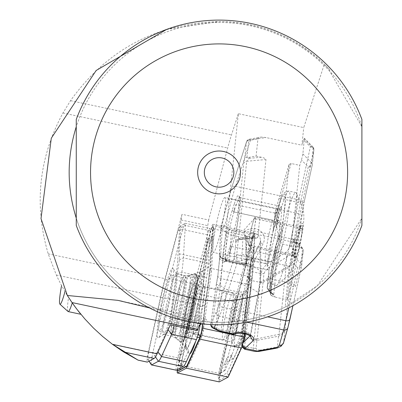 <?xml version="1.0" encoding="UTF-8"?>
<svg xmlns="http://www.w3.org/2000/svg" width="402" height="402" viewBox="0 0 402 402"><rect width="100%" height="100%" fill="white"/><g stroke="black" fill="none" stroke-linecap="round" stroke-linejoin="round"><path stroke-width="0.3" stroke-dasharray="2.01 1.51" d="M285.184 307.043L317.379 285.691L361.9 218.165L361.9 119.429A152.338 152.338 0 0 0 76.264 119.429L76.264 126.715A149.961 149.961 0 0 1 361.9 126.715L329.64 71.124L329.801 69.893L324.288 64.245L303.741 127.6L238.351 113.701L216.371 322.374C240.522 322.705 263.461 317.595 285.184 307.043L289.144 266.174L290.857 260.883L292.249 254.773L293.807 239.989L293.782 239.074L293.314 239.783L291.269 246.009L299.766 165.353L301.48 160.061L302.872 153.951L304.404 138.253L312.801 146.795A3.809 2.055 -44.5 0 0 310.369 146.775L298.771 199.769L289.777 246.16L289.018 248.516L287.274 251.124L285.35 252.788L266.833 263.863L262.923 268.837L261.576 271.727L261.134 273.646L252.481 271.807A9.522 0.995 102 0 1 254.521 261.245L266.833 263.863A3.809 0.889 59.2 0 1 268.878 267.888L288.963 255.762L292.164 252.084L293.55 248.411A3.809 1.618 10.7 0 0 289.777 246.16M304.404 138.253L301.892 145.187L303.741 127.6M291.269 246.009L282.621 244.17L280.908 242.431L270.501 277.45L267.189 287.304L269.159 268.601L267.235 287.983L269.697 291.385L270.531 283.445L268.219 278.646M274.792 213.05L236.26 204.859L234.552 208.372L235.014 208.467A28.09 2.935 102 0 0 233.969 211.924L272.501 220.115A28.09 2.935 -78 0 0 266.315 248.396A28.09 2.935 -78 0 0 265.742 263.566A28.09 2.935 -78 0 0 274.455 236.703A28.09 2.935 -78 0 0 277.425 208.623A28.09 2.935 -78 0 0 274.792 213.05L276.058 212.623L279.963 208.276L276.983 216.035L273.069 231.507L274.988 213.296L278.712 199.482L289.123 164.463L280.908 242.431M289.123 164.463L291.118 163.513L299.766 165.353M257.953 138.595A133.298 93.887 -174 0 0 248.763 140.373L246.969 157.388L249.3 157.338A133.298 93.887 6 0 1 256.109 156.071L257.978 138.444L258.777 137.605L259.722 137.278L261.752 137.077L266.064 137.569L301.892 145.187M256.109 156.071L263.526 157.785L265.35 158.679L265.973 159.544L246.712 161.247L238.502 239.215L238.984 239.713L240.476 239.004L240.803 237.994L238.376 238.964L236.582 255.984A133.298 93.887 6 0 1 245.773 254.205L246.758 255.868L250.461 257.772L289.144 266.174M235.798 332.504L242.808 295.962L245.361 290.872L248.833 286.802L258.617 292.656L250.642 335.374L250.22 334.193L248.964 333.218L247.079 332.359L242.964 331.399L240.502 331.238L236.652 331.886L235.798 332.504L234.974 333.956L232.999 332.464L221.145 329.947L216.758 328.379L212.075 326.007L217.422 286.968A3.809 2.176 7.8 0 1 216.17 285.053L210.824 324.087A3.809 2.176 7.8 0 0 210.844 324.555A3.809 3.432 -155.4 0 1 210.889 323.816L216.246 312.113A43.798 4.578 -78 0 0 219.336 303.832L234.255 257.772L235.868 242.466L235.542 241.105A3.809 2.683 -174 0 1 238.502 239.215L257.762 237.512L265.973 159.544M257.762 237.512L256.375 238.175L253.064 237.889L247.612 236.728L245.773 254.205M166.639 29.411L219.085 21.527C259.677 22.155 294.746 36.396 324.288 64.245M238.351 113.701L231.482 134.896A47.607 4.975 -78 0 0 227.678 148.001L208.683 220L182.011 214.326L165.031 278.671A56.652 5.919 -78 0 0 160.564 297.158L148.433 351.795L112.168 344.087C87.772 325.726 69.154 302.701 56.315 275.003L48.21 253.843C33.884 204.879 38.798 157.926 62.948 112.987L70.521 100.681C106.957 49.737 156.478 23.356 219.085 21.527A150.911 150.911 0 0 1 329.801 69.893M66.265 293.726L70.139 299.807M73.169 304.203L73.546 304.736M76.601 308.872L78.295 311.068M80.129 313.364L78.526 311.359M74.33 305.821L72.254 302.907M67.35 295.485L66.436 294.013M361.9 218.165A149.961 149.961 0 0 1 76.264 218.165L76.264 225.452A152.338 152.338 0 0 0 361.9 225.452L361.9 218.165M216.371 322.374L201.271 321.339L189.935 319.54L179.639 317.118L169.865 314.093L161.89 311.063A149.961 149.961 0 0 1 96.184 86.515A149.961 149.961 0 0 1 329.64 71.124M161.89 311.063L149.378 307.897M148.433 351.795A9.522 0.995 -78 0 0 147.177 362.056M200.503 323.64A123.776 12.939 102 0 1 205.422 318.977A123.776 12.939 102 0 1 207.427 321.942M170.363 324.881A7.618 0.794 102 0 1 170.448 321.605L176.96 274.043A20.472 2.141 -78 0 0 179.096 253.778L181.151 219.984A7.618 0.794 102 0 1 182.011 214.326M176.96 274.043L203.638 279.717L197.121 327.273A7.618 0.794 -78 0 0 197.035 330.55M208.683 220A7.618 0.794 -78 0 0 207.829 225.653L205.774 259.446A20.472 2.141 102 0 1 203.638 279.717M167.679 329.087A6.663 0.698 -78 0 0 170.001 319.489L176.257 273.837A53.793 5.623 -78 0 0 177.644 260.647L179.619 228.205A6.663 0.698 -78 0 0 179.398 226.969A6.663 0.698 -78 0 0 178.056 230.592L165.046 279.908A53.793 5.623 -78 0 0 160.8 297.46L148.675 352.097A6.663 0.698 -78 0 0 147.785 359.267A6.663 0.698 -78 0 0 147.916 359.303L154.675 355.644A53.793 5.623 -78 0 0 157.529 351.278L167.679 329.087L168.152 329.71M179.096 253.778L205.774 259.446M224.999 197.477A28.09 2.935 -78 0 0 220.075 208.975A28.09 2.935 -78 0 0 213.894 237.25A28.09 2.935 -78 0 0 213.321 252.426A28.09 2.935 -78 0 0 222.035 225.562A28.09 2.935 -78 0 0 224.999 197.477L277.425 208.623L280.385 207.789L273.038 231.708M67.993 311.49A28.467 2.975 102 0 1 68.556 297.39M291.118 163.513L280.712 198.508L300.364 202.945L308.244 166.941L301.48 160.061M247.612 236.728A133.298 93.887 -174 0 0 240.803 237.994M253.315 258.556A129.489 91.204 -174 0 0 237.677 261.25A3.809 1.166 -102.6 0 1 236.582 255.984A3.809 2.683 -174 0 0 234.255 257.772A3.809 2.673 -162.1 0 0 237.677 261.25L222.758 307.309L267.611 316.841M272.501 220.115L273.501 221.251L273.782 222.803L273.028 231.019L271.32 239.622A29.039 3.035 -78 0 0 267.993 269.853A29.039 3.035 -78 0 0 269.144 268.767L273.506 255.401C279.822 230.708 282.44 214.382 281.355 206.422L279.963 208.276M279.335 240.587L280.099 233.326L280.013 227.994L278.651 223.562L277.435 221.572L276.787 227.738L276.476 227.019L277.099 221.105L275.033 213.97L273.069 231.507M268.219 277.551A43.798 4.578 -78 0 0 284.897 207.211A43.798 4.578 -78 0 0 274.099 221.718L274.264 221.281L276.476 227.019M270.531 283.445L270.898 283.656L270.033 291.847L273.114 293.922L273.641 294.611L273.335 294.631L270.983 293.038L272.27 280.852L274.621 285.335L270.898 283.656M272.27 280.852L272.038 279.651L270.571 293.596A1.904 1.874 155.4 0 0 271.978 295.822L274.3 296.907M271.4 295.596A1.904 1.724 -59.1 0 1 270.983 293.038A1.904 1.342 -174 0 0 270.571 293.596C268.998 287.907 270.641 272.3 275.501 246.788L274.244 258.707A47.607 4.975 -78 0 0 272.038 279.651M274.244 258.707L274.847 256.386L275.918 246.225L279.44 237.069L280.068 233.562M277.29 257.983A47.607 4.975 -78 0 0 276.003 285.701A47.607 4.975 -78 0 0 276.496 285.601A47.607 4.975 -78 0 0 290.767 240.175A47.607 4.975 -78 0 0 296.209 192.87A47.607 4.975 -78 0 0 295.797 192.573A47.607 4.975 -78 0 0 277.29 257.983M276.787 227.738L279.33 240.582L274.847 256.386M301.46 235.205A16.663 1.744 102 0 1 297.822 251.551A16.663 1.744 102 0 1 294.822 257.973A16.663 1.744 102 0 1 296.741 241.441A16.663 1.744 102 0 1 301.711 225.557A16.663 1.744 102 0 1 301.46 235.205M294.5 254.798L293.028 255.175L295.892 256.521L295.259 253.069L295.902 248.743L299.666 243.491L299.058 241.426L298.711 235.657L300.425 231.085L302.053 228.738L299.158 227.316L300.666 227.014L298.224 229.813L296.425 233.899L296.887 240.044L295.254 242.391L293.505 247.235L293.887 252.732L294.5 254.798L248.356 244.994L249.552 237.612A14.281 1.492 102 0 1 252.632 223.723A14.281 1.492 102 0 1 254.803 218.15A14.281 1.492 102 0 1 255.215 218.065A14.281 1.492 102 0 1 254.717 226.306A14.281 1.492 102 0 1 251.637 240.2A14.281 1.492 102 0 1 249.049 245.853A14.281 1.492 102 0 1 248.954 245.662A14.281 1.492 102 0 1 249.552 237.612L250.742 230.235L254.521 217.206L255.913 218.929L253.521 233.683L249.748 246.717L248.356 244.994M295.892 256.521L249.748 246.717M296.887 240.044L250.742 230.235M300.666 227.014L254.521 217.206M302.053 228.738L255.913 218.929M299.666 243.491L253.521 233.683M251.305 260.32L250.833 262.104A5.713 0.598 -78 0 0 249.612 268.441L248.717 276.923A220.683 23.07 102 0 1 242.647 334.559L241.753 343.042A5.713 0.598 -78 0 0 242.175 344.288L242.572 343.263L251.325 260.139L254.903 259.792L263.32 243.265L264.013 241.507L264.35 237.954L263.37 234.502L261.194 231.587L258.662 229.778L255.114 228.587L251.33 228.517L247.687 229.597L244.707 231.658L243.511 233.009L231.979 230.557L229.381 229.286L224.854 225.381A3.809 1.151 -49.2 0 0 222.266 229.235L226.793 233.14L231.13 235.21L229.557 260.998L225.205 259.21A3.809 2.151 -59.9 0 0 225.909 260.295A3.809 2.151 -59.9 0 0 227.301 260.325L241.823 263.702L249.25 264.074L251.109 265.164L251.165 266.752L249.099 275.445L249.285 284.616L248.833 286.802M234.336 203.784A30.944 3.236 102 0 1 238.763 195.598A30.944 3.236 102 0 1 237.165 216.145A30.944 3.236 102 0 1 229.733 247.471L227.643 253.923A30.944 3.236 102 0 1 223.879 262.25A30.944 3.236 102 0 1 224.311 244.532A30.944 3.236 102 0 1 232.245 210.231L234.336 203.784L235.904 205.382M235.542 241.105L243.753 163.137L244.823 157.473L246.431 142.162L231.512 188.221A43.798 4.578 -78 0 0 228.029 200.236L221.17 226.241A3.809 1.593 -165.2 0 1 221.19 226.055A3.809 1.593 -165.2 0 1 224.854 225.381L231.718 199.377L296.003 213.045A3.809 1.618 10.7 0 1 299.776 215.291L313.841 150.072L312.284 164.86A3.809 2.693 -167.7 0 1 312.248 165.066L312.248 165.066A3.809 2.693 -167.7 0 1 308.244 166.941A3.809 2.055 -44.5 0 0 311.59 162.82L313.148 148.036A3.809 2.055 -44.5 0 0 312.801 146.8A3.809 3.809 0 0 1 313.872 149.866A3.809 2.683 6 0 1 313.841 150.072A3.809 2.693 12.3 0 0 310.369 146.775L303.605 139.896M260.084 282.355L260.114 282.807A3.809 3.136 -175 0 0 263.079 282.46L285.897 269.194L279.038 334.293L257.144 338.76L263.998 273.445A3.809 2.683 -174 0 1 261.134 273.646L260.084 282.355L251.562 280.541L252.481 271.807A3.809 2.683 -174 0 1 249.526 268.827L248.632 277.335M241.753 343.042A3.809 2.683 -174 0 0 241.667 343.434L242.567 334.921L242.783 335.921L244.366 337.283L254.064 339.484L254.084 340.559A3.809 2.683 -174 0 0 256.948 340.363L257.144 338.76A3.809 2.141 -173.3 0 1 254.21 338.866L254.064 339.484M254.084 340.559L253.265 349.298L253.883 350.84L255.004 351.459M260.114 282.807L254.21 338.866M221.979 258.375A3.809 2.719 -70.3 0 0 222.462 258.466L227.301 260.325M245.361 290.872L241.079 292.078L238.838 292.048L226.984 289.53L224.336 288.47L219.673 284.953A7.618 0.794 -78 0 0 220.798 278.561L222.678 260.697A7.618 0.794 -78 0 0 222.592 258.406A7.618 0.794 -78 0 0 222.462 258.466A3.809 3.749 47.2 0 1 219.482 253.979A3.809 3.105 -176.5 0 0 219.386 254.511M231.979 230.557A3.809 0.397 102 0 0 231.13 235.21L242.979 237.728L245.185 237.064L245.748 238.069L246.23 263.481L241.411 263.516L229.557 260.998A3.809 0.397 -78 0 0 229.637 261.712A3.809 0.397 -78 0 0 229.969 261.179M245.185 237.064L244.627 235.612L246.084 237.416L247.476 235.446L249.471 233.994L251.883 233.235L254.421 233.286L256.772 234.12L258.466 235.391L259.923 237.446L260.602 240.421L259.893 243.597L259.958 243.195L263.32 243.265M248.19 264.013L246.783 264.199L246.23 263.481M216.17 285.048A3.809 2.176 7.8 0 1 216.236 284.777A3.809 0.543 -167.1 0 1 216.231 284.716A3.809 0.543 -167.1 0 1 219.673 284.953A3.809 0.653 142.3 0 0 217.422 286.968L221.788 291.686L226.12 293.656L237.974 296.173L242.537 296.073A3.809 0.794 68.3 0 0 241.079 292.078M250.401 335.871L250.612 335.499M278.712 199.482A1.904 1.342 -163.4 0 1 278.752 199.297A1.904 1.342 -163.4 0 1 280.712 198.508L276.837 212.794L278.847 220.145C283.34 229.095 282.752 238.18 277.078 247.401C272.038 273.827 270.34 289.968 271.978 295.822A1.904 1.724 -59.1 0 1 271.445 295.626L274.752 296.957L274.918 295.983L271.189 292.847L268.772 289.355L272.219 279.169L291.867 283.601L287.209 299.822L290.053 264.405L300.364 202.945A3.809 2.693 -167.7 0 0 304.369 201.07L312.248 165.066A3.809 3.809 0 0 0 312.314 164.649A3.809 2.683 6 0 1 312.284 164.86L304.404 200.859L290.631 286.118L295.339 286.892L303.219 250.893L301.661 265.682L292.902 305.701L301.626 265.888A3.809 2.693 12.3 0 0 301.661 265.682A3.809 2.683 -174 0 0 301.696 265.471A3.809 2.683 -174 0 0 300.967 263.642L302.525 248.858L293.807 239.989M233.969 211.924L233.954 211.97A29.039 3.035 -78 0 0 233.833 212.346A29.039 3.035 -78 0 0 226.698 243.029A29.039 3.035 -78 0 0 225.758 260.878A29.039 3.035 -78 0 0 226.105 260.787A29.039 3.035 -78 0 0 229.517 253.34A29.039 3.035 -78 0 0 229.637 252.974L231.723 246.521A29.039 3.035 -78 0 0 231.843 246.15A29.039 3.035 -78 0 0 238.748 216.869A29.039 3.035 -78 0 0 240.2 197.839A29.039 3.035 -78 0 0 239.924 197.618A29.039 3.035 -78 0 0 236.26 204.859M259.918 350.68A3.809 2.226 -100.4 0 0 260.22 350.072L277.4 346.921L280.033 346.021L282.048 344.76L283.651 342.353L285.003 329.539A14.281 7.638 7.2 0 1 279.038 334.293A14.281 8.135 -101.7 0 1 278.531 336.198L277.4 346.921A3.809 2.226 -100.4 0 1 276.068 348.283M284.812 253.134A3.809 0.889 59.2 0 1 286.857 257.159L285.727 267.883A14.281 3.628 -119.9 0 1 285.897 269.194A14.281 12.005 4.2 0 0 292.199 261.225L293.55 248.411L299.776 215.291M275.486 246.818A1.904 0.271 -168.9 0 0 277.078 247.401A1.904 0.327 -151.1 0 1 275.682 246.27M275.501 246.788A1.904 1.342 -174 0 1 275.918 246.225A1.904 0.327 -151.1 0 0 275.687 246.26A1.904 1.904 0 0 0 275.476 246.868M274.621 285.335L273.717 295.239L270.556 292.726A1.904 1.322 120.1 0 1 270.033 291.847A1.904 1.342 6 0 1 269.697 291.385A1.904 1.673 140.7 0 0 271.189 292.847A1.904 1.322 120.1 0 1 270.641 292.772M277.435 221.572A1.904 0.573 142.4 0 1 278.847 220.145A1.904 0.653 164.8 0 0 277.099 221.105A1.904 1.342 -174 0 0 277.435 221.572M270.802 292.847A1.904 1.904 0 0 1 270.038 292.284L267.451 288.711A1.904 1.578 147 0 1 267.235 287.983A1.904 1.342 6 0 1 267.154 287.475A1.904 1.342 6 0 1 267.189 287.304A1.904 1.693 -158.3 0 0 268.772 289.355A1.904 1.578 147 0 1 267.757 289.043M275.033 213.97A1.904 0.844 162.8 0 1 276.837 212.794A1.904 0.849 -166.1 0 0 274.998 213.206A1.904 1.904 0 0 0 274.953 213.467A1.904 1.342 -174 0 0 275.033 213.97M273.053 231.477L274.953 213.467A1.904 1.342 -174 0 1 274.988 213.296A1.904 0.849 -166.1 0 1 274.998 213.206L278.747 199.312L289.159 164.292M249.3 157.338L248.974 158.348L246.712 161.247A3.809 2.683 -174 0 0 243.753 163.137M292.983 240.718L299.746 247.597A3.809 2.693 -167.7 0 1 303.219 250.893A3.809 2.683 6 0 0 303.254 250.687L301.696 265.471A3.809 3.809 0 0 1 301.621 265.908A3.809 2.693 12.3 0 1 297.621 267.762L290.857 260.883M244.627 235.612L243.511 233.009M248.717 276.923L248.828 278.556L249.441 279.435L251.562 280.541A216.874 22.668 -78 0 1 245.542 337.675L244.622 346.408L253.275 348.248A3.809 2.683 6 0 0 256.139 348.052L256.948 340.363L278.531 336.198A14.281 10.06 6 0 0 285.003 329.539L292.199 261.225A14.281 10.06 -174 0 1 285.727 267.883L263.189 281.134A3.809 2.683 -174 0 1 260.325 281.335M242.647 334.559L242.572 334.861M233.818 334.293L235.19 333.745L236.095 332.228L243.029 295.078M234.23 334.318L235.255 333.695M242.542 343.484L242.572 344.69M260.114 282.36L263.074 282.134M257.059 339.238L254.094 339.494M231.512 188.221A3.809 2.673 -162.1 0 1 231.597 187.84L246.516 141.78A3.809 2.673 -162.1 0 0 246.431 142.162A3.809 2.683 6 0 1 248.763 140.373A3.809 1.166 -102.6 0 1 249.31 139.233A3.809 1.166 -102.6 0 1 250.421 140.263A129.489 91.204 6 0 1 266.064 137.569M244.044 263.913A3.809 1.739 82.7 0 0 245.044 264.375A3.809 1.739 82.7 0 0 245.969 263.516L246.155 260.416M242.979 237.728L241.411 263.516A3.809 0.397 -78 0 0 241.491 264.235L229.637 261.712L221.904 258.35A3.809 2.719 -70.3 0 1 220.577 256.978L222.266 229.235A3.809 3.105 -176.5 0 1 221.075 226.793L219.386 254.536A3.809 3.105 -176.5 0 0 220.577 256.978L225.205 259.21L226.793 233.14A3.809 1.151 130.8 0 1 229.381 229.286M261.561 157.232L248.974 158.348A3.809 2.673 -162.1 0 1 246.838 157.363L244.823 157.473M210.824 324.087A3.809 2.176 7.8 0 1 210.889 323.816L216.236 284.777A11.427 1.196 102 0 0 217.929 275.194L219.809 257.33A11.427 1.196 102 0 0 219.482 253.979L221.17 226.241A3.809 3.105 -176.5 0 0 221.075 226.773M235.868 242.466L236.843 240.406L238.235 239.054A3.809 2.673 -162.1 0 1 240.476 239.004L253.064 237.889M216.864 329.439A3.809 2.08 -63.2 0 1 216.758 328.379L221.788 291.686A3.809 1.296 132.7 0 1 224.336 288.47M212.186 327.097A3.809 2.08 -63.2 0 1 212.075 326.007A3.809 2.176 7.8 0 1 210.864 324.625M229.542 253.019L231.843 246.15A29.517 3.085 102 0 1 229.517 253.34L229.542 253.019L227.643 253.923M234.552 208.372L233.833 212.346A29.517 3.085 102 0 1 235.014 208.467M166.232 306.128A30.944 3.236 -78 0 0 163.524 334.379A30.944 3.236 -78 0 0 163.89 334.283A30.944 3.236 -78 0 0 173.121 304.786A30.944 3.236 -78 0 0 176.689 274.084A30.944 3.236 -78 0 0 176.388 273.847A30.944 3.236 -78 0 0 166.232 306.128M190.056 311.947A39.275 4.105 -78 0 0 186.382 347.685A39.275 4.105 -78 0 0 198.794 310.243A39.275 4.105 -78 0 0 202.683 270.993A39.275 4.105 -78 0 0 190.056 311.947M200.307 323.977A11.427 1.196 102 0 0 200.422 323.158L206.678 277.506A58.556 6.12 -78 0 0 208.191 263.149L210.161 230.708A11.427 1.196 -78 0 0 209.919 228.552A11.427 1.196 -78 0 0 207.487 234.798L194.478 284.113A58.556 6.12 -78 0 0 189.855 303.219L165.031 297.942A58.556 6.12 102 0 1 169.654 278.837L182.664 229.522A11.427 1.196 102 0 1 184.96 223.311A11.427 1.196 102 0 1 185.101 223.276A11.427 1.196 102 0 1 185.342 225.432L183.367 257.873A58.556 6.12 102 0 1 181.855 272.229L175.599 317.881A11.427 1.196 102 0 1 174.156 325.685M176.222 370.167A11.427 1.196 102 0 1 177.729 357.855L189.855 303.219M151.252 364.403A11.427 1.196 102 0 1 152.906 352.579L165.031 297.942L160.8 297.46M161.031 305.455A35.703 3.734 102 0 1 173.091 268.481A35.703 3.734 102 0 1 168.976 303.907A35.703 3.734 102 0 1 158.328 337.941A35.703 3.734 102 0 1 161.031 305.455M197.935 304.766A23.803 2.487 102 0 1 189.538 332.61A23.803 2.487 102 0 1 189.468 332.585A23.803 2.487 102 0 1 192.05 308.811A23.803 2.487 102 0 1 199.362 286.038A23.803 2.487 102 0 1 199.432 286.043A23.803 2.487 102 0 1 197.935 304.766M193.859 303.053A27.612 2.884 102 0 1 186.573 331.323A27.612 2.884 102 0 1 183.563 329.67A27.612 2.884 102 0 1 192.779 286.299A27.612 2.884 102 0 1 193.859 303.053M192.975 301.279A34.753 3.633 102 0 1 180.714 341.926A34.753 3.633 102 0 1 180.488 341.795A34.753 3.633 102 0 1 184.387 307.178A34.753 3.633 102 0 1 194.905 273.968A34.753 3.633 102 0 1 195.166 273.943A34.753 3.633 102 0 1 192.975 301.279M169.473 297.656A28.592 2.99 102 0 1 159.378 331.097A28.592 2.99 102 0 1 162.403 302.505A28.592 2.99 102 0 1 171.272 275.159L171.272 275.159A28.592 2.99 102 0 1 169.473 297.656M180.011 368.272A3.809 0.397 102 0 1 180.493 365.544L196.246 294.571L213.15 230.507A3.809 0.397 102 0 1 213.995 228.457A3.809 0.397 102 0 1 214.04 229.145L211.477 271.29L203.352 330.595A3.809 0.397 102 0 1 202.025 336.077L188.839 364.91L186.804 366.011M199.97 337.223L200.397 337.172A8 0.834 -78 0 0 202.387 331.524A8 0.834 -78 0 0 203.869 322.796L204.623 305.364A44.652 4.668 -78 0 0 208.658 267.079L212.623 239.728A8 0.834 -78 0 0 212.613 235.939A8 0.834 -78 0 0 210.281 243.3L203.407 275.104A44.652 4.668 -78 0 0 191.086 326.062L183.548 353.871A8 0.834 -78 0 0 181.749 365.448A8 0.834 -78 0 0 182.407 364.669L188.533 350.298A44.652 4.668 -78 0 0 189.141 353.589A44.652 4.668 -78 0 0 189.91 353.896M195.729 341.177A44.652 4.668 -78 0 0 196.819 337.625L197.211 337.574M239.934 316.786A24.281 2.538 -78 0 0 242.064 294.616A24.281 2.538 -78 0 0 234.532 317.841A24.281 2.538 -78 0 0 231.964 342.117A24.281 2.538 -78 0 0 239.934 316.786A24.376 2.548 -78 0 0 241.793 294.601A24.376 2.548 -78 0 0 234.522 317.836A24.376 2.548 -78 0 0 231.713 342.022A24.376 2.548 -78 0 0 239.944 316.776M201.774 308.676A24.281 2.538 102 0 1 193.804 334.002A24.281 2.538 102 0 1 195.935 311.836A24.281 2.538 102 0 1 203.904 286.505A24.281 2.538 102 0 1 201.774 308.676M177.418 369.674A7.618 0.794 102 0 1 178.322 364.75L194.221 293.123L211.276 228.472A7.618 0.794 102 0 1 212.899 224.306A7.618 0.794 102 0 1 213.06 225.743L210.472 268.275L202.854 323.911M177.699 369.523A5.713 0.598 102 0 1 178.483 364.951L194.307 293.651L211.286 229.291A5.713 0.598 102 0 1 212.557 226.215A5.713 0.598 102 0 1 212.623 227.246L210.05 269.581L202.613 323.886M219.18 381.855A7.618 0.794 102 0 1 220.185 373.649L236.085 302.023L253.139 237.366A7.618 0.794 102 0 1 254.762 233.205A7.618 0.794 102 0 1 254.923 234.642L252.335 277.174L210.472 268.275M252.335 277.174L244.637 333.374M236.085 302.023L194.221 293.123M220.346 373.85L236.17 302.55L253.149 238.19A5.713 0.598 102 0 1 254.3 235.085A5.713 0.598 102 0 1 254.491 236.145L251.913 278.48L243.753 338.067A5.713 0.598 102 0 1 241.763 346.288L228.512 375.252L219.698 380.026A5.713 0.598 102 0 1 219.582 379.996A5.713 0.598 102 0 1 220.346 373.85L218.653 373.654L234.406 302.681L251.31 238.617A3.809 0.397 102 0 1 252.074 236.547A3.809 0.397 102 0 1 252.2 237.255L249.637 279.4L241.512 338.71A3.809 0.397 102 0 1 240.185 344.192L226.999 373.021L218.221 377.774A3.809 0.397 102 0 1 218.145 377.749A3.809 0.397 102 0 1 218.653 373.654M241.567 283.214A44.652 4.668 -78 0 0 229.246 334.173L221.708 361.981A8 0.834 -78 0 0 220.04 370.036A8 0.834 -78 0 0 220.085 373.594A8 0.834 -78 0 0 220.567 372.78L226.693 358.408A44.652 4.668 -78 0 0 228.261 361.906A44.652 4.668 -78 0 0 234.979 345.735L238.557 345.283A8 0.834 -78 0 0 238.617 345.253A8 0.834 -78 0 0 240.612 339.378A8 0.834 -78 0 0 242.029 330.906L242.783 313.475A44.652 4.668 -78 0 0 246.818 275.189L250.783 247.838A8 0.834 -78 0 0 250.943 244.084A8 0.834 -78 0 0 248.441 251.411L241.567 283.214L245.612 286.289L252.918 252.506A3.809 0.397 102 0 1 254.109 249.019A3.809 0.397 102 0 1 254.029 250.803L249.818 279.862L246.818 275.189M236.17 302.55L234.406 302.681M251.913 278.48L249.637 279.4M228.512 375.252L226.999 373.021M243.486 342.047L239.687 342.534A40.466 4.231 102 0 1 233.16 358.684A40.466 4.231 102 0 1 231.718 354.72L225.21 369.986A3.809 0.397 102 0 1 224.979 370.378A3.809 0.397 102 0 1 224.959 368.679A3.809 0.397 102 0 1 225.753 364.845L233.763 335.303A40.466 4.231 102 0 1 245.612 286.289M233.763 335.303L229.246 334.173M249.818 279.862A40.466 4.231 102 0 1 249.893 279.963A40.466 4.231 102 0 1 245.939 316.686L242.783 313.475M245.939 316.686L245.215 333.509M239.687 342.534L234.979 345.735M231.718 354.72L226.693 358.408M244.527 317.374A28.562 2.985 102 0 1 234.879 346.951A28.562 2.985 102 0 1 238.17 318.61A28.562 2.985 102 0 1 246.687 291.385A28.562 2.985 102 0 1 244.527 317.374M195.92 311.841A24.376 2.548 102 0 1 204.156 286.601A24.376 2.548 102 0 1 201.784 308.666A24.376 2.548 102 0 1 194.076 334.022A24.376 2.548 102 0 1 195.92 311.841M194.307 293.651L196.246 294.571M186.649 366.353L188.839 364.91M210.05 269.581L211.477 271.29M187.453 325.459A40.466 4.231 102 0 1 199.302 276.445L206.608 242.662A3.809 0.397 102 0 1 207.718 239.155A3.809 0.397 102 0 1 207.718 240.959L203.507 270.018A40.466 4.231 102 0 1 199.628 306.842L198.829 325.359A3.809 0.397 102 0 1 198.126 329.519A3.809 0.397 102 0 1 197.176 332.208L193.377 332.69A40.466 4.231 102 0 1 185.975 348.66A40.466 4.231 102 0 1 185.407 344.876L178.9 360.142A3.809 0.397 102 0 1 178.588 360.514A3.809 0.397 102 0 1 179.443 355.001L187.453 325.459L191.086 326.062M199.302 276.445L203.407 275.104M185.407 344.876L188.533 350.298M193.377 332.69L196.819 337.625M199.628 306.842L204.623 305.364M203.507 270.018L208.658 267.079M198.216 307.53A28.562 2.985 102 0 1 189.181 337.238A28.562 2.985 102 0 1 191.86 308.766A28.562 2.985 102 0 1 200.99 281.671A28.562 2.985 102 0 1 198.216 307.53M70.521 100.681L231.482 134.896M48.21 253.843L165.031 278.671M62.948 112.987L227.678 148.001M56.315 275.003L160.564 297.158M170.448 321.605L197.121 327.273M181.151 219.984L207.829 225.653M271.32 239.622L273.074 231.457M270.4 283.33A47.607 4.975 -78 0 0 284.923 233.567A47.607 4.975 -78 0 0 288.892 191.106A47.607 4.975 -78 0 0 276.38 226.602M294.998 249.34A19.045 1.99 -78 0 0 297.776 252.788A19.045 1.99 -78 0 0 302.555 223.281A19.045 1.99 -78 0 0 294.998 249.34M263.998 273.445L265.476 270.647L268.878 267.888M302.872 153.951L311.59 162.82A3.809 2.683 6 0 1 312.314 164.649L313.872 149.866A3.809 2.683 6 0 0 313.148 148.036L304.43 139.167M251.165 266.752L222.678 260.697A3.809 2.683 -174 0 1 219.728 257.717A3.809 2.683 -174 0 1 219.809 257.33M249.285 284.616L220.798 278.561A3.809 2.683 -174 0 1 217.849 275.581L219.839 255.692L220.03 256.335L222.592 258.406L249.215 264.069M250.833 262.104A3.809 1.593 -165.2 0 1 250.858 261.918A3.809 1.593 -165.2 0 1 254.521 261.245L254.903 259.792M290.063 318.675L289.973 319.087M287.993 327.173L287.747 328.037M292.249 254.773L300.967 263.642A3.809 2.055 -44.5 0 1 297.621 267.762L288.847 307.867M260.22 350.072L257.129 349.876L256.26 349.001L256.139 348.052M228.029 200.236A3.809 1.593 -165.2 0 1 228.055 200.05A3.809 1.593 -165.2 0 1 231.718 199.377A47.607 4.975 102 0 1 235.502 186.322L298.771 199.769A3.809 2.693 -167.7 0 1 302.244 203.065M221.075 226.763A3.809 3.809 0 0 1 221.19 226.055L231.597 187.84A3.809 2.673 -162.1 0 1 235.502 186.322L250.421 140.263A3.809 2.673 -162.1 0 0 246.516 141.78A3.809 3.809 0 0 1 249.325 139.233L260.205 137.188M219.336 303.832A3.809 2.673 -162.1 0 0 222.758 307.309A47.607 4.975 102 0 1 219.397 316.309L247.049 322.188M216.246 312.113A3.809 3.432 -155.4 0 0 219.397 316.309L215.542 324.736M244.733 349.273A9.522 0.995 102 0 1 244.622 346.408A3.809 2.683 -174 0 1 241.667 343.434L241.914 346.886M221.125 331.595A3.809 0.397 102 0 1 221.145 329.947L226.12 293.656A3.809 0.397 102 0 1 226.984 289.53M232.999 332.464L237.974 296.173A3.809 0.397 102 0 1 238.838 292.048M251.295 260.481L259.893 243.592L260.149 273.742L259.652 282.973L258.029 293.867L250.22 335.72M245.748 238.069L246.084 237.416L246.31 263.923M251.109 265.164L260.868 271.059L260.149 273.742M242.808 295.962L241.939 300.43M242.572 343.263L243.039 342.826M260.602 240.421L260.868 271.059L260.325 281.159L258.617 292.656L258.029 293.867M293.782 239.074L302.178 247.617A3.809 3.809 0 0 1 303.254 250.687A3.809 2.683 6 0 0 302.525 248.858A3.809 2.055 -44.5 0 0 302.178 247.617A3.809 2.055 -44.5 0 0 299.746 247.597L291.867 283.601A3.809 2.693 12.3 0 1 295.339 286.892M270.501 277.45A1.904 1.342 -163.4 0 0 272.219 279.169L282.621 244.17M231.723 246.521L273.506 255.401M229.637 252.974L271.576 261.888M233.954 211.97L272.787 220.226M304.404 200.859A3.809 2.693 -167.7 0 1 304.369 201.07L300.51 220.396L296.364 244.446L293.184 265.682L290.651 286.043L289.747 302.083L287.209 299.822L274.305 296.912M249.612 268.441A3.809 2.683 -174 0 0 249.526 268.827L251.32 260.159M242.175 344.288A3.809 3.432 24.6 0 0 242.275 345.745M246.888 264.194L241.491 264.235A3.809 0.397 -78 0 0 241.823 263.702M217.929 275.194A3.809 2.683 -174 0 0 217.849 275.581L216.231 284.716A3.809 3.809 0 0 0 216.165 285.068M231.632 246.567L229.733 247.471M232.245 210.231L233.874 211.889M174.538 307.892A30.944 3.236 102 0 1 184.694 275.611A30.944 3.236 102 0 1 181.423 306.55A30.944 3.236 102 0 1 171.825 336.147A30.944 3.236 102 0 1 174.538 307.892M194.478 284.113L169.654 278.837L165.046 279.908M207.487 234.798L182.664 229.522L178.056 230.592M210.161 230.708L185.342 225.432L179.619 228.205M208.191 263.149L183.367 257.873L177.644 260.647M206.678 277.506L181.855 272.229L176.257 273.837M200.422 323.158L175.599 317.881L170.001 319.489M177.729 357.855L152.906 352.579L148.675 352.097M179.016 308.962A32.22 3.367 -78 0 0 176.006 338.278A32.22 3.367 -78 0 0 186.186 307.56A32.22 3.367 -78 0 0 189.377 275.365A32.22 3.367 -78 0 0 179.016 308.962M157.996 351.906L157.529 351.278M155.494 356.901L154.675 355.644M149.117 361.137L147.916 359.303M234.431 313.374A19.994 2.09 102 0 1 226.954 335.73A19.994 2.09 102 0 1 233.21 302.5A19.994 2.09 102 0 1 234.431 313.374M231.281 311.857A23.803 2.487 102 0 1 222.879 339.695A23.803 2.487 102 0 1 225.396 315.897A23.803 2.487 102 0 1 232.778 293.133A23.803 2.487 102 0 1 231.281 311.857M195.091 304.329A23.05 2.407 102 0 1 186.89 331.268A23.05 2.407 102 0 1 189.392 308.244A23.05 2.407 102 0 1 196.472 286.194A23.05 2.407 102 0 1 195.091 304.329M193.101 303.425A25.22 2.638 102 0 1 186.448 329.243A25.22 2.638 102 0 1 183.694 327.736A25.22 2.638 102 0 1 192.116 288.123A25.22 2.638 102 0 1 193.101 303.425M194.754 301.872A33.798 3.533 102 0 1 182.111 339.665A33.798 3.533 102 0 1 192.694 283.495A33.798 3.533 102 0 1 194.754 301.872M193.965 301.49A34.753 3.633 102 0 1 181.704 342.137A34.753 3.633 102 0 1 185.372 307.389A34.753 3.633 102 0 1 196.151 274.154A34.753 3.633 102 0 1 193.965 301.49M183.895 300.58A29.225 3.055 102 0 1 173.393 334.65A29.225 3.055 102 0 1 176.669 305.54A29.225 3.055 102 0 1 185.513 277.611A29.225 3.055 102 0 1 183.895 300.58M181.794 300.269A28.607 2.99 102 0 1 171.694 333.73A28.607 2.99 102 0 1 174.719 305.123A28.607 2.99 102 0 1 183.593 277.762A28.607 2.99 102 0 1 181.794 300.269M253.139 237.366L211.276 228.472M254.923 234.642L213.06 225.743M220.185 373.649L178.322 364.75M253.149 238.19L251.31 238.617M254.491 236.145L252.2 237.255M243.753 338.067L241.512 338.71M241.763 346.288L240.185 344.192M219.698 380.026L218.221 377.774M252.918 252.506L248.441 251.411M254.029 250.803L250.783 247.838M244.506 334.333L242.029 330.906M238.617 345.253L243.17 342.263L238.557 345.283M225.21 369.986L220.567 372.78M225.753 364.845L221.708 361.981M178.483 364.951L180.493 365.544M199.9 337.389L202.025 336.077M201.889 329.168L203.352 330.595M212.623 227.246L214.04 229.145M211.286 229.291L213.15 230.507M179.443 355.001L183.548 353.871M178.9 360.142L182.407 364.669M197.176 332.208L198.271 333.896M200.141 336.781L200.397 337.172M198.829 325.359L200.201 324.665M201.889 323.806L203.869 322.796M207.718 240.959L212.623 239.728M206.608 242.662L210.281 243.3M205.422 318.977L122.349 301.319M271.847 237.14L268.114 265.536L265.742 263.566L213.321 252.426M295.797 192.573L288.892 191.106L286.475 191.282L284.254 192.88L281.506 197.729L274.139 221.467M276.003 285.701L274.496 285.385M276.496 285.601L288.651 274.747L291.731 269.888L295.259 261.893L300.585 242.295L303.143 227.617L303.887 218.216L303.726 213.276L302.907 207.784L296.209 192.87M293.028 255.175L294.822 257.973M299.234 227.185L301.711 225.557M254.803 218.15L243.788 230.185L248.954 245.662M239.924 197.618L281.355 206.422M225.758 260.878L267.993 269.853M270.692 294.782C268.762 290.098 270.36 274.109 275.486 246.813M270.521 294.073A1.904 1.904 0 0 0 271.445 295.626M275.687 246.26L280.099 233.326M269.134 268.682L267.154 287.475A1.904 1.904 0 0 0 268.003 289.269M256.375 238.175L238.999 239.713L236.265 241.346M251.391 259.978L259.948 243.175L260.591 240.401M248.622 277.47L242.577 334.846M255.37 351.509L255.059 351.454M219.386 254.501A3.809 3.809 0 0 0 222.11 258.421M210.819 324.107A3.809 3.809 0 0 0 210.789 324.555M240.2 197.839L238.763 195.598M226.105 260.787L223.879 262.25M163.524 334.379L171.825 336.147L176.006 338.278L186.382 347.685M176.388 273.847L184.694 275.611L189.377 275.365L202.683 270.993M185.101 223.276L209.919 228.552M176.689 274.084L173.091 268.481M163.89 334.283L158.328 337.941M147.785 359.267L149.021 361.187M179.398 226.969L184.96 223.311M199.432 286.043L232.778 293.133L235.436 295.043L236.245 298.103L235.843 304.661L234.472 313.289L230.441 330.173L227.813 337.042L226.09 339.032L222.879 339.695L189.538 332.61M199.362 286.038L196.472 286.194L195 285.37L193.005 303.525C188.272 323.63 185.679 332.926 185.211 331.419L186.89 331.268L189.468 332.585M183.563 329.67L186.754 308.213L192.779 286.299M195.166 273.943L196.714 274.42L197.271 275.199L197.558 282.42L194.764 301.852L189.317 325.585L184.433 339.75L182.624 342.012L180.714 341.926M159.378 331.097L171.694 333.73L173.393 334.65L180.488 341.795M171.272 275.159L183.593 277.762L185.513 277.611L194.905 273.968M193.804 334.002L231.964 342.117M203.904 286.505L242.064 294.616M212.899 224.306L254.762 233.205M252.074 236.547L254.3 235.085M218.145 377.749L219.582 379.996M254.109 249.019L250.943 244.084M249.893 279.963L248.441 277.702M233.16 358.684L228.261 361.906M224.979 370.378L220.085 373.594M231.713 342.022L234.879 346.951M241.793 294.601L246.687 291.385M213.995 228.457L212.557 226.215M178.588 360.514L181.749 365.448M185.975 348.66L189.141 353.589M207.718 239.155L212.613 235.939M204.156 286.601L200.99 281.671M194.076 334.022L189.181 337.238"/><path stroke-width="0.6" d="M149.378 307.897L117.836 300.339L67.35 295.485L72.018 302.565L67.35 295.485L41.009 218.593L51.3 138.208L96.158 70.486L166.639 29.411M147.177 362.056A9.522 0.995 -78 0 0 147.258 362.112A9.522 0.995 -78 0 0 147.353 362.091L154.107 358.433A56.652 5.919 -78 0 0 157.117 353.835L170.363 324.881L197.035 330.55L197.623 329.263L72.018 302.565L76.938 309.314L84.892 318.987L93.505 328.082L102.736 336.554L112.535 344.358L123.64 351.956L138.097 360.157L112.168 344.087M70.139 299.807L73.169 304.203M73.546 304.736L76.601 308.872M78.295 311.068L80.129 313.364M78.526 311.359L74.33 305.821M66.436 294.013L66.265 293.726M76.264 126.715C66.797 157.197 66.797 187.679 76.264 218.165L76.264 126.715M361.9 119.429L361.9 225.452A152.338 152.338 0 0 1 76.264 225.452L76.264 119.429A152.338 152.338 0 0 1 361.9 119.429M197.663 172.438A21.422 21.422 0 0 0 229.793 190.99A21.422 21.422 0 0 0 229.793 153.886A21.422 21.422 0 0 0 197.663 172.438M204.327 172.438A14.758 14.758 0 0 0 226.462 185.221A14.758 14.758 0 0 0 226.462 159.659A14.758 14.758 0 0 0 204.327 172.438A14.758 14.758 0 0 0 226.462 185.221A14.758 14.758 0 0 0 226.462 159.659A14.758 14.758 0 0 0 204.327 172.438M197.623 329.263A123.776 12.939 102 0 1 200.503 323.64M64.963 291.566A22.969 2.402 102 0 1 59.903 304.163A22.969 2.402 102 0 1 61.591 285.596M72.254 302.907A28.467 2.975 102 0 1 68.159 311.58A28.467 2.975 102 0 1 67.993 311.49L59.903 304.163M247.049 322.188L283.686 329.977L288.847 307.867M216.864 329.439A3.809 2.08 -63.2 0 0 217.552 330.369A3.809 2.08 -63.2 0 0 218.733 330.384L221.371 331.283L232.904 333.73L235.466 332.796L238.793 332.424L245.175 333.122L248.637 334.223L251.411 335.685L253.255 337.394L253.873 339.107L253.039 340.841L250.144 336.122L250.401 335.871M242.572 344.69L243.637 346.67L245.627 347.83L245.331 348.484A9.522 0.995 102 0 1 244.733 349.273L255.059 351.469L274.822 347.946L277.531 347.072L279.249 345.429L283.686 329.977A3.809 3.447 16 0 0 287.897 327.615A3.809 3.447 16 0 0 287.993 327.173L289.973 319.087M232.904 333.73L234.235 334.318M259.918 350.68A3.809 2.226 -100.4 0 1 258.888 351.433M255.059 351.454L258.878 351.438A3.809 2.226 -100.4 0 1 257.642 351.102L245.331 348.484A3.809 3.432 24.6 0 1 242.275 345.745M258.878 351.438L276.058 348.288A3.809 2.226 -100.4 0 1 274.822 347.946M287.747 328.037L283.651 342.353A3.809 3.447 -164 0 1 283.561 342.795L287.897 327.615L292.917 305.691L290.063 318.675A3.809 2.693 -167.7 0 1 290.023 318.902A3.809 2.693 -167.7 0 1 286.028 320.756L267.611 316.841M283.551 342.831A3.809 3.447 -164 0 1 279.345 345.157M212.975 328.047A3.809 2.08 -63.2 0 0 214.045 328.012A3.809 3.432 -155.4 0 1 210.859 324.555A3.809 2.176 7.8 0 0 210.864 324.625M212.186 327.097A3.809 2.08 -63.2 0 0 212.879 328.002L217.562 330.374L221.13 331.6A3.809 0.397 102 0 0 221.371 331.283M200.307 323.977A11.427 1.196 102 0 1 196.447 339.61L171.624 334.333L161.468 356.524A58.556 6.12 102 0 1 158.363 361.277L151.604 364.936A11.427 1.196 102 0 1 151.494 364.956A11.427 1.196 102 0 1 151.383 364.87A11.427 1.196 102 0 1 151.252 364.403M151.494 364.956L176.312 370.232A11.427 1.196 102 0 0 176.428 370.212L183.181 366.554A58.556 6.12 -78 0 0 186.292 361.8L196.447 339.61M174.156 325.685A11.427 1.196 102 0 1 171.624 334.333L168.152 329.71M186.804 366.011L180.061 369.664A3.809 0.397 102 0 1 180.011 368.272M197.211 337.574L199.97 337.223M189.91 353.896A44.652 4.668 -78 0 0 195.729 341.177M202.854 323.911L202.276 328.127A7.618 0.794 102 0 1 199.623 339.092L186.312 368.187L177.453 372.986A7.618 0.794 102 0 1 177.377 373.001A7.618 0.794 102 0 1 177.418 369.674M202.613 323.886L201.889 329.168A5.713 0.598 102 0 1 199.9 337.389L186.649 366.353L177.83 371.126A5.713 0.598 102 0 1 177.699 369.523M244.637 333.374L244.14 337.027A7.618 0.794 102 0 1 241.486 347.991L228.175 377.086L186.312 368.187M228.175 377.086L219.321 381.885A7.618 0.794 102 0 1 219.246 381.9A7.618 0.794 102 0 1 219.18 381.855M245.215 333.509L245.14 335.203A3.809 0.397 102 0 1 244.466 339.238A3.809 0.397 102 0 1 243.517 342.037A3.809 0.397 102 0 1 243.486 342.047L243.517 342.037M123.64 351.956L154.107 358.433M137.992 360.102L147.353 362.091M112.535 344.358L157.117 353.835M361.9 225.452A152.338 152.338 0 0 1 76.264 225.452M347.619 172.438A128.534 128.534 0 0 1 154.815 283.757A128.534 128.534 0 0 1 154.815 61.124A128.534 128.534 0 0 1 347.619 172.438M253.039 340.841L245.627 347.83M215.542 324.736L214.045 328.012L218.733 330.384M243.039 342.826L250.22 335.72M186.292 361.8L161.468 356.524L157.996 351.906M183.181 366.554L158.363 361.277L155.494 356.901M176.428 370.212L151.604 364.936L149.117 361.137M244.14 337.027L202.276 328.127M241.486 347.991L199.623 339.092M219.321 381.885L177.453 372.986M245.14 335.203L244.506 334.333M177.83 371.126L180.061 369.664M198.271 333.896L200.141 336.781M200.201 324.665L201.889 323.806M147.258 362.112L138.092 360.162M122.349 301.319L117.831 300.359M68.159 311.58L80.897 314.304M241.914 346.886L244.733 349.273M235.195 333.75C240.657 332.6 245.833 333.424 250.722 336.218L250.632 335.348M276.058 348.288L277.631 347.916L281.149 346.197L283.561 342.795M210.789 324.555A3.809 3.809 0 0 0 213.331 328.198M233.808 334.293L221.13 331.6M149.021 361.187L151.383 364.87M177.377 373.001L219.246 381.9"/></g></svg>
